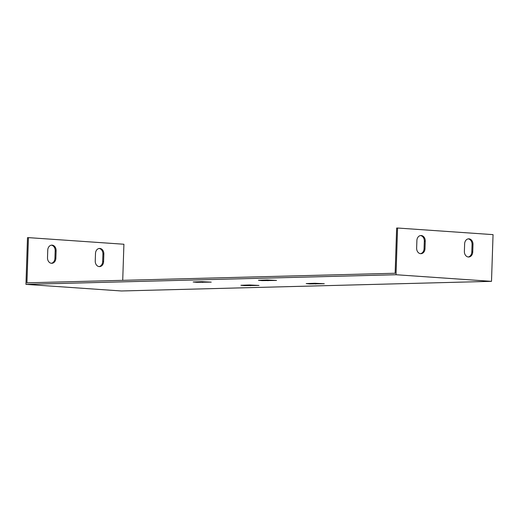 <?xml version="1.0" encoding="UTF-8"?>
<svg xmlns="http://www.w3.org/2000/svg" width="519" height="519" viewBox="0 0 519 519"><rect width="100%" height="100%" fill="white"/><g stroke="black" fill="none" stroke-linecap="round" stroke-linejoin="round"><path stroke-width="0.78" d="M491.499 281.343L121.433 290.977L25.95 284.367L396.023 274.733L491.499 281.343L493.05 234.633L397.567 228.023L396.639 228.049L395.141 273.247L394.206 273.273L26.936 282.829L28.435 237.631L123.911 244.241L122.718 280.338M55.857 258.287A5.307 4.178 -91.5 0 1 51.822 263.302A5.307 4.178 -91.5 0 1 47.501 257.709L47.754 250.145A5.307 4.178 -91.5 0 1 51.796 245.13A5.307 4.178 -91.5 0 1 56.11 250.722L55.857 258.287L54.923 258.313L55.176 250.748A5.307 4.178 88.5 0 0 51.329 245.176M103.599 261.595A5.307 4.178 -91.5 0 1 99.557 266.61A5.307 4.178 -91.5 0 1 95.243 261.018L95.496 253.447A5.307 4.178 -91.5 0 1 99.538 248.439A5.307 4.178 -91.5 0 1 103.852 254.031L103.599 261.595L102.665 261.621L102.918 254.051A5.307 4.178 88.5 0 0 99.071 248.484M314.799 283.27L324.278 283.737L309.778 283.932L306.21 283.582L314.799 283.27M267.058 279.968L276.536 280.429L262.043 280.623L258.468 280.273L267.058 279.968M201.761 281.668L211.239 282.128L196.746 282.323L193.172 281.973L201.761 281.668M249.503 284.97L258.981 285.437L244.488 285.625L240.913 285.275L249.503 284.97M28.435 237.631L27.501 237.657L25.95 284.367M51.355 263.282A5.307 4.178 88.5 0 0 54.923 258.313M99.09 266.584A5.307 4.178 88.5 0 0 102.665 261.621M420.487 253.674A5.307 4.178 88.5 0 0 424.062 248.705L424.315 241.14A5.307 4.178 88.5 0 0 420.468 235.568M468.229 256.983A5.307 4.178 88.5 0 0 471.803 252.013L472.056 244.443A5.307 4.178 88.5 0 0 468.209 238.876M397.567 228.023L396.023 274.733M424.996 248.685A5.307 4.178 -91.5 0 1 420.954 253.694A5.307 4.178 -91.5 0 1 416.64 248.101L416.893 240.537A5.307 4.178 -91.5 0 1 420.935 235.522A5.307 4.178 -91.5 0 1 425.249 241.114L424.996 248.685L424.062 248.705M472.738 251.987A5.307 4.178 -91.5 0 1 468.696 257.002A5.307 4.178 -91.5 0 1 464.382 251.41L464.635 243.846A5.307 4.178 -91.5 0 1 468.67 238.831A5.307 4.178 -91.5 0 1 472.984 244.423L472.738 251.987L471.803 252.013M55.176 250.748L56.11 250.722M424.315 241.14L425.249 241.114M102.918 254.051L103.852 254.031M472.056 244.443L472.984 244.423M315.688 284.042L315.714 283.257M267.947 280.74L267.973 279.955M202.657 282.44L202.682 281.655M250.392 285.742L250.418 284.957"/></g></svg>
